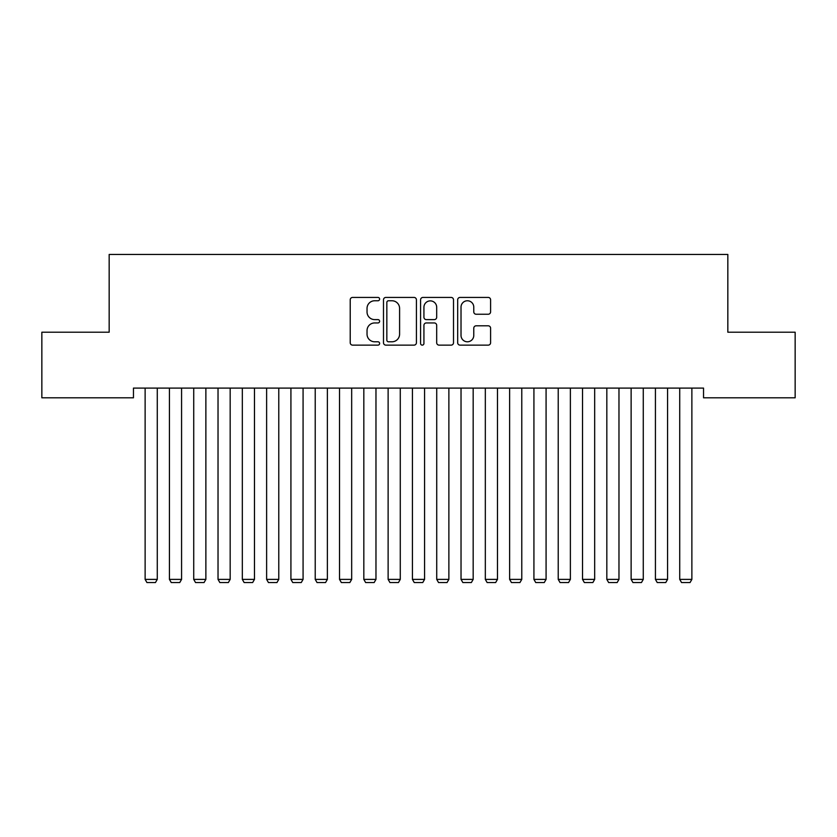 <?xml version="1.0" encoding="UTF-8"?>
<svg xmlns="http://www.w3.org/2000/svg" width="837" height="837" viewBox="0 0 837 837"><rect width="100%" height="100%" fill="white"/><g stroke="black" fill="none" stroke-linecap="round" stroke-linejoin="round"><path stroke-width="1.26" d="M379.621 299.091A1.674 1.674 0 0 0 377.947 297.428L352.607 297.428A2.385 2.385 0 0 0 350.222 299.813L350.222 342.741A2.385 2.385 0 0 0 352.607 345.126L377.947 345.126A1.674 1.674 0 0 0 379.621 343.463A1.674 1.674 0 0 0 377.947 341.789L374.673 341.789A7.638 7.638 0 0 1 367.035 334.151L367.035 330.573A7.638 7.638 0 0 1 374.673 322.946L377.947 322.946A1.674 1.674 0 0 0 379.621 321.272A1.674 1.674 0 0 0 377.947 319.608L374.673 319.608A7.638 7.638 0 0 1 367.035 311.971L367.035 308.393A7.638 7.638 0 0 1 374.673 300.765L377.947 300.765A1.674 1.674 0 0 0 379.621 299.091M488.212 314.241A2.385 2.385 0 0 0 490.597 311.856L490.597 299.813A2.385 2.385 0 0 0 488.212 297.428L460.057 297.428A2.385 2.385 0 0 0 457.682 299.813L457.682 342.741A2.385 2.385 0 0 0 460.057 345.126L488.212 345.126A2.385 2.385 0 0 0 490.597 342.741L490.597 328.188A2.385 2.385 0 0 0 488.212 325.813L476.159 325.813A2.385 2.385 0 0 0 473.773 328.188L473.773 335.407A6.382 6.382 0 0 1 467.402 341.789A6.382 6.382 0 0 1 461.02 335.407L461.02 307.148A6.382 6.382 0 0 1 467.402 300.765A6.382 6.382 0 0 1 473.773 307.148L473.773 311.856A2.385 2.385 0 0 0 476.159 314.241L488.212 314.241M703.54 388.096L133.46 388.096L133.46 397.816L41.85 397.816L41.85 332.216L109.166 332.216L109.166 254.448L727.834 254.448L727.834 332.216L795.15 332.216L795.15 397.816L703.54 397.816L703.54 388.096M416.418 299.813A2.385 2.385 0 0 0 414.033 297.428L385.878 297.428A2.385 2.385 0 0 0 383.492 299.813L383.492 342.741A2.385 2.385 0 0 0 385.878 345.126L414.033 345.126A2.385 2.385 0 0 0 416.418 342.741L416.418 299.813M422.967 297.428L451.122 297.428A2.385 2.385 0 0 1 453.508 299.813L453.508 342.741A2.385 2.385 0 0 1 451.122 345.126L439.069 345.126A2.385 2.385 0 0 1 436.684 342.741L436.684 325.331A2.385 2.385 0 0 0 434.298 322.946L426.315 322.946A2.385 2.385 0 0 0 423.93 325.331L423.93 343.463A1.674 1.674 0 0 1 422.256 345.126A1.674 1.674 0 0 1 420.582 343.463L420.582 299.813A2.385 2.385 0 0 1 422.967 297.428M388.504 300.765A1.674 1.674 0 0 0 386.84 302.429L386.84 340.115A1.674 1.674 0 0 0 388.504 341.789L391.967 341.789A7.638 7.638 0 0 0 399.594 334.151L399.594 308.393A7.638 7.638 0 0 0 391.967 300.765L388.504 300.765M436.684 307.263A6.382 6.382 0 0 0 430.302 300.881A6.382 6.382 0 0 0 423.93 307.263L423.93 317.223A2.385 2.385 0 0 0 426.315 319.608L434.298 319.608A2.385 2.385 0 0 0 436.684 317.223L436.684 307.263M157.272 388.096L157.272 579.392L145.125 579.392L145.125 388.096M157.272 579.392L155.452 582.552L146.946 582.552L145.125 579.392M181.577 388.096L181.577 579.392L169.43 579.392L169.43 388.096M181.577 579.392L179.756 582.552L171.25 582.552L169.43 579.392M205.871 388.096L205.871 579.392L193.724 579.392L193.724 388.096M205.871 579.392L204.05 582.552L195.544 582.552L193.724 579.392M230.175 388.096L230.175 579.392L218.028 579.392L218.028 388.096M230.175 579.392L228.355 582.552L219.849 582.552L218.028 579.392M254.479 388.096L254.479 579.392L242.322 579.392L242.322 388.096M254.479 579.392L252.648 582.552L244.142 582.552L242.322 579.392M278.773 388.096L278.773 579.392L266.626 579.392L266.626 388.096M278.773 579.392L276.953 582.552L268.447 582.552L266.626 579.392M303.078 388.096L303.078 579.392L290.92 579.392L290.92 388.096M303.078 579.392L301.257 582.552L292.751 582.552L290.92 579.392M327.372 388.096L327.372 579.392L315.225 579.392L315.225 388.096M327.372 579.392L325.551 582.552L317.045 582.552L315.225 579.392M351.676 388.096L351.676 579.392L339.529 579.392L339.529 388.096M351.676 579.392L349.856 582.552L341.35 582.552L339.529 579.392M375.97 388.096L375.97 579.392L363.823 579.392L363.823 388.096M375.97 579.392L374.149 582.552L365.643 582.552L363.823 579.392M400.274 388.096L400.274 579.392L388.127 579.392L388.127 388.096M400.274 579.392L398.454 582.552L389.948 582.552L388.127 579.392M424.579 388.096L424.579 579.392L412.421 579.392L412.421 388.096M424.579 579.392L422.748 582.552L414.252 582.552L412.421 579.392M448.873 388.096L448.873 579.392L436.726 579.392L436.726 388.096M448.873 579.392L447.052 582.552L438.546 582.552L436.726 579.392M473.177 388.096L473.177 579.392L461.03 579.392L461.03 388.096M473.177 579.392L471.357 582.552L462.851 582.552L461.03 579.392M497.471 388.096L497.471 579.392L485.324 579.392L485.324 388.096M497.471 579.392L495.65 582.552L487.144 582.552L485.324 579.392M521.775 388.096L521.775 579.392L509.628 579.392L509.628 388.096M521.775 579.392L519.955 582.552L511.449 582.552L509.628 579.392M546.08 388.096L546.08 579.392L533.922 579.392L533.922 388.096M546.08 579.392L544.249 582.552L535.743 582.552L533.922 579.392M570.374 388.096L570.374 579.392L558.227 579.392L558.227 388.096M570.374 579.392L568.553 582.552L560.047 582.552L558.227 579.392M594.678 388.096L594.678 579.392L582.521 579.392L582.521 388.096M594.678 579.392L592.858 582.552L584.352 582.552L582.521 579.392M618.972 388.096L618.972 579.392L606.825 579.392L606.825 388.096M618.972 579.392L617.151 582.552L608.645 582.552L606.825 579.392M643.276 388.096L643.276 579.392L631.129 579.392L631.129 388.096M643.276 579.392L641.456 582.552L632.95 582.552L631.129 579.392M667.57 388.096L667.57 579.392L655.423 579.392L655.423 388.096M667.57 579.392L665.75 582.552L657.244 582.552L655.423 579.392M691.875 388.096L691.875 579.392L679.728 579.392L679.728 388.096M691.875 579.392L690.054 582.552L681.548 582.552L679.728 579.392"/></g></svg>
